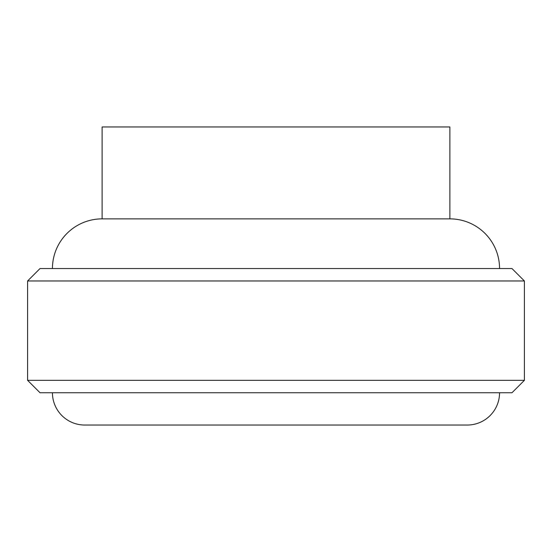 <?xml version="1.0" encoding="UTF-8"?>
<svg xmlns="http://www.w3.org/2000/svg" width="552" height="552" viewBox="0 0 552 552"><rect width="100%" height="100%" fill="white"/><g stroke="black" fill="none" stroke-linecap="round" stroke-linejoin="round"><path stroke-width="0.83" d="M102.12 126.96L102.12 218.868L449.88 218.868L449.88 126.96L102.12 126.96L449.88 126.96L449.88 218.868L102.12 218.868A49.68 49.68 0 0 0 52.44 268.548A49.68 49.68 0 0 1 102.12 218.868L102.12 126.96M27.6 380.328L40.02 392.748L511.98 392.748L524.4 380.328L27.6 380.328L524.4 380.328L524.4 280.968L511.98 268.548L40.02 268.548L27.6 280.968L524.4 280.968L27.6 280.968L27.6 380.328L27.6 280.968L40.02 268.548L511.98 268.548L524.4 280.968L524.4 380.328L511.98 392.748L40.02 392.748L27.6 380.328M499.56 268.548A49.68 49.68 0 0 0 449.88 218.868A49.68 49.68 0 0 1 499.56 268.548M463.59 425.04L84.732 425.04A32.292 32.292 0 0 1 52.44 392.748A32.292 32.292 0 0 0 84.732 425.04L467.268 425.04A32.292 32.292 0 0 0 499.56 392.748A32.292 32.292 0 0 1 467.268 425.04"/></g></svg>

